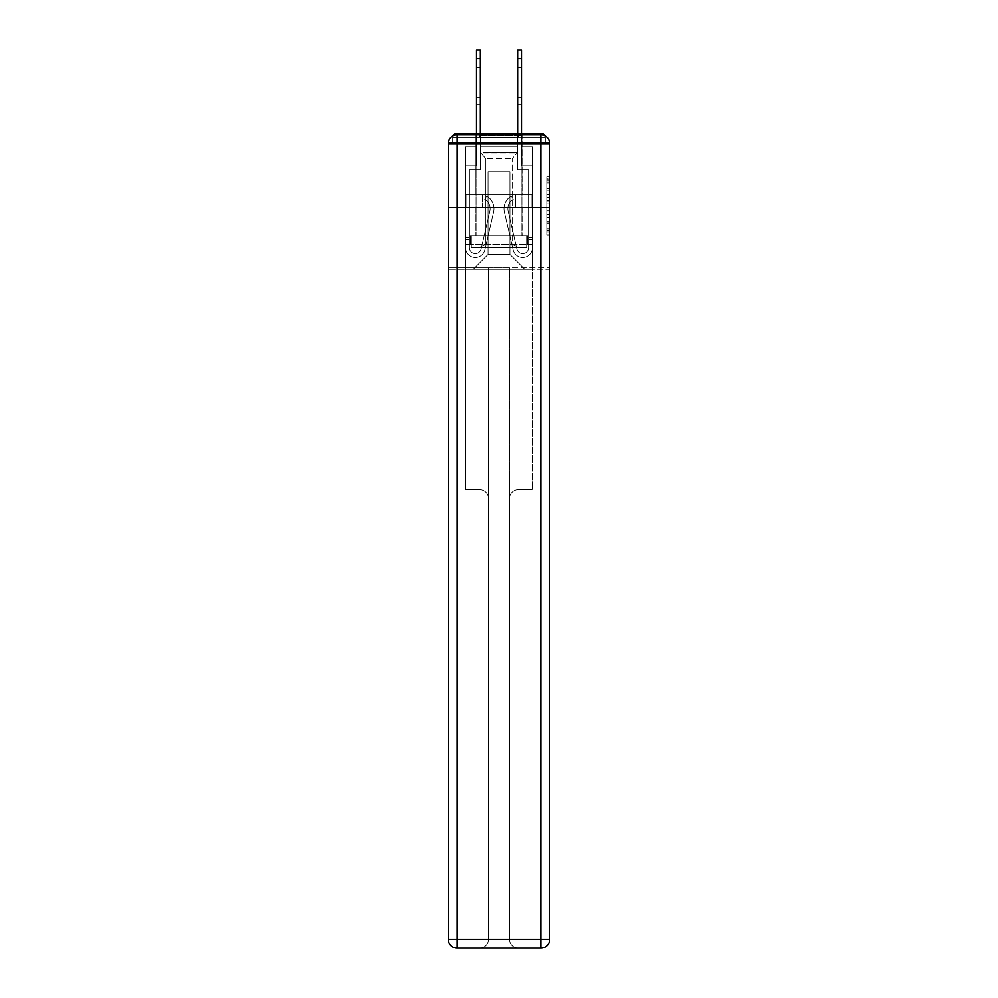 <?xml version="1.0" encoding="UTF-8"?>
<svg xmlns="http://www.w3.org/2000/svg" width="998" height="998" viewBox="0 0 998 998"><rect width="100%" height="100%" fill="white"/><g stroke="black" fill="none" stroke-linecap="round" stroke-linejoin="round"><path stroke-width="0.75" stroke-dasharray="4.99 3.74" d="M546.767 194.585L546.767 203.879L549.723 203.879L549.723 232.035L549.723 179.777L549.723 203.879L546.767 203.879L546.767 178.916L546.767 234.942L546.767 176.883L546.767 230.875L549.723 230.875L546.767 230.875L549.723 230.875L546.767 230.875L546.767 221.581L546.767 234.942L549.723 234.942L549.723 176.883L549.723 230.725L549.723 207.946L546.767 207.946L549.723 207.946L549.723 221.581L549.723 180.937L546.767 180.937L549.723 180.937L549.723 234.942L549.723 179.777L549.723 234.942L546.767 234.942L546.767 176.883L549.723 176.883L549.723 179.777L549.723 176.883L549.723 179.777L549.723 176.883L549.723 178.916L549.723 176.883L546.767 176.883L546.767 180.937L549.723 180.937L546.767 180.937L546.767 194.585L549.723 194.585M522.066 133.308L522.066 194.822L475.934 194.822L522.066 194.822L475.934 194.822L475.934 133.308L522.066 133.308L475.934 133.308L522.066 133.308L475.934 133.308L475.934 194.822L522.066 194.822L522.066 133.308L475.934 133.308M549.723 200.398L549.723 197.492L549.723 200.398L546.767 200.398L546.767 188.709L546.767 223.115L546.767 214.47L549.723 214.47L546.767 214.47L546.767 234.942L549.723 234.942L546.767 234.942L549.723 234.942L546.767 234.942L546.767 176.883L549.723 176.883L546.767 176.883L549.723 176.883L546.767 176.883L546.767 200.398L549.723 200.398M549.723 143.65L540.854 143.65L540.854 134.78A8.87 8.87 0 0 1 549.723 143.65A8.87 8.87 0 0 0 540.854 134.78A8.87 8.87 0 0 1 549.723 143.65A8.87 8.87 0 0 0 540.854 134.78L457.146 134.78L457.146 143.65L540.854 143.65L540.854 939.23L457.146 939.23L457.146 143.65L448.277 143.65A8.87 8.87 0 0 1 457.146 134.78L540.854 134.78L457.146 134.78A8.87 8.87 0 0 0 448.277 143.65L448.277 939.23A8.87 8.87 0 0 0 457.146 948.1L540.854 948.1A8.87 8.87 0 0 0 549.723 939.23L549.723 143.65L549.723 207.235L549.723 143.65L549.723 207.235L448.277 207.235L549.723 207.235L448.277 207.235L448.277 143.65L448.277 207.235L549.723 207.235L448.277 207.235L549.723 207.235L448.277 207.235L549.723 207.235L549.723 269.348L448.277 269.348L549.723 269.348L549.723 142.465L545.282 142.465L545.282 137.736A4.441 4.441 0 0 0 544.796 135.703M517.775 146.606L480.225 146.606L517.775 146.606L480.225 146.606L517.775 146.606L480.225 146.606L517.775 146.606L480.225 146.606L517.775 146.606L480.225 146.606L517.775 146.606L480.225 146.606L517.775 146.606L480.225 146.606L517.775 146.606L517.775 142.465L521.63 142.465L521.63 146.606L532.421 146.606L521.63 146.606L532.421 146.606L521.63 146.606L532.421 146.606L521.63 146.606L532.421 146.606L521.63 146.606L532.421 146.606L521.63 146.606L532.421 146.606L521.63 146.606L532.421 146.606L521.63 146.606L521.63 142.465L521.63 146.606L521.63 142.465L521.63 146.606L521.63 142.465L521.63 146.606L521.63 142.465L521.63 146.606L521.63 142.465L521.63 146.606L521.63 142.465L521.63 146.606L521.63 142.465L517.775 142.465L517.775 146.606L517.775 142.465L521.63 142.465L517.775 142.465L521.63 142.465L517.775 142.465L521.63 142.465L517.775 142.465L521.63 142.465L517.775 142.465L521.63 142.465L517.775 142.465L521.63 142.465L517.775 142.465L517.775 146.606M476.37 146.606L465.579 146.606L465.579 269.348L532.421 269.348L532.421 146.606L532.421 269.348L532.421 146.606L532.421 269.348L532.421 146.606L532.421 269.348L532.421 146.606L532.421 269.348L532.421 146.606L532.421 269.348L532.421 146.606L532.421 269.348L532.421 146.606L532.421 269.348L473.264 269.348L488.059 254.565L488.059 171.756L488.059 254.565L488.059 171.756L509.941 171.756L509.941 254.565L524.736 269.348L509.941 254.565L524.736 269.348L509.941 254.565L524.736 269.348L509.941 254.565L524.736 269.348L509.941 254.565L524.736 269.348L509.941 254.565L524.736 269.348L509.941 254.565L524.736 269.348L509.941 254.565L488.059 254.565L488.059 171.756L488.059 254.565L488.059 171.756L509.941 171.756L509.941 254.565L524.736 269.348L509.941 254.565L509.941 171.756L488.059 171.756L509.941 171.756L509.941 254.565L509.941 171.756L488.059 171.756L488.059 254.565L488.059 171.756L509.941 171.756L509.941 254.565L509.941 171.756L488.059 171.756L488.059 254.565L488.059 171.756L509.941 171.756L509.941 254.565L509.941 171.756L488.059 171.756L488.059 254.565L488.059 171.756L509.941 171.756L509.941 254.565L509.941 171.756L488.059 171.756L488.059 254.565L488.059 171.756L509.941 171.756L509.941 254.565L509.941 171.756L488.059 171.756L488.059 254.565L509.941 254.565L509.941 171.756L488.059 171.756L509.941 171.756L509.941 254.565L509.941 171.756L488.059 171.756L488.059 254.565L473.264 269.348L488.059 254.565L473.264 269.348L488.059 254.565L473.264 269.348L488.059 254.565L473.264 269.348L488.059 254.565L473.264 269.348L488.059 254.565L473.264 269.348L488.059 254.565L473.264 269.348L488.059 254.565L473.264 269.348L465.579 269.348L473.264 269.348L465.579 269.348L473.264 269.348L465.579 269.348L473.264 269.348L465.579 269.348L473.264 269.348L465.579 269.348L473.264 269.348L465.579 269.348L473.264 269.348L465.579 269.348L465.579 146.606L465.579 269.348L465.579 146.606L465.579 269.348L465.579 146.606L465.579 269.348L465.579 146.606L465.579 269.348L465.579 146.606L465.579 269.348L465.579 146.606L465.579 269.348L465.579 146.606L476.37 146.606L465.579 146.606L476.37 146.606L465.579 146.606L476.37 146.606L465.579 146.606L476.37 146.606L465.579 146.606L476.37 146.606L465.579 146.606L476.37 146.606L465.579 146.606L476.37 146.606L476.37 142.465L480.225 142.465L480.225 146.606L480.225 142.465L480.225 146.606L480.225 142.465L480.225 146.606L480.225 142.465L480.225 146.606L480.225 142.465L480.225 146.606L480.225 142.465L480.225 146.606L480.225 142.465L480.225 146.606L480.225 142.465L476.37 142.465L476.37 146.606L476.37 142.465L480.225 142.465L476.37 142.465L480.225 142.465L476.37 142.465L480.225 142.465L476.37 142.465L480.225 142.465L476.37 142.465L480.225 142.465L476.37 142.465L480.225 142.465L476.37 142.465L476.37 146.606M453.204 135.703A4.441 4.441 0 0 0 452.718 137.736A4.441 4.441 0 0 1 457.146 133.308L540.854 133.308A4.441 4.441 0 0 1 545.282 137.736A4.441 4.441 0 0 0 540.854 133.308L457.146 133.308L540.854 133.308A4.441 4.441 0 0 1 545.282 137.736A4.441 4.441 0 0 0 540.854 133.308L457.146 133.308A4.441 4.441 0 0 0 452.718 137.736L452.718 142.465L452.718 137.736A4.441 4.441 0 0 1 457.146 133.308A4.441 4.441 0 0 0 452.718 137.736L452.718 142.465L448.277 142.465L448.277 269.348L448.277 207.235L448.277 267.876L549.723 267.876L549.723 939.23A8.87 8.87 0 0 1 540.854 948.1L518.374 948.1A8.87 8.87 0 0 1 509.504 939.23L509.504 267.876L465.729 267.876L465.729 489.681L479.626 489.681A8.87 8.87 0 0 1 488.496 498.551L488.496 939.23A8.87 8.87 0 0 1 479.626 948.1A8.87 8.87 0 0 0 488.496 939.23L488.496 498.551A8.87 8.87 0 0 0 479.626 489.681L465.729 489.681L479.626 489.681A8.87 8.87 0 0 1 488.496 498.551L488.496 267.876L488.496 498.551A8.87 8.87 0 0 0 479.626 489.681L465.729 489.681L465.729 267.876L465.729 489.681L465.729 267.876L448.277 267.876L488.496 267.876L488.496 939.23A8.87 8.87 0 0 1 479.626 948.1L540.854 948.1L540.854 939.23L549.723 939.23A8.87 8.87 0 0 1 540.854 948.1A8.87 8.87 0 0 0 549.723 939.23L549.723 267.876L448.277 267.876L448.277 939.23L448.277 143.65A8.87 8.87 0 0 1 457.146 134.78A8.87 8.87 0 0 0 448.277 143.65M549.649 142.465L448.351 142.465M452.718 142.465L545.282 142.465L452.718 142.465L545.282 142.465L452.718 142.465L545.282 142.465L452.718 142.465L545.282 142.465L452.718 142.465L545.282 142.465L545.282 137.736A4.441 4.441 0 0 0 540.854 133.308L457.146 133.308A4.441 4.441 0 0 0 452.718 137.736L452.718 142.465L457.146 142.465L452.718 142.465L452.718 137.736L452.718 142.465M540.854 142.465L457.146 142.465L540.854 142.465L540.854 137.736L457.146 137.736L457.146 142.465L457.146 137.736L540.854 137.736L540.854 142.465L540.854 137.736L457.146 137.736L457.146 142.465L457.146 137.736L540.854 137.736L540.854 142.465L540.854 137.736L457.146 137.736L457.146 142.465L457.146 137.736L540.854 137.736L540.854 142.465L540.854 137.736L457.146 137.736L457.146 142.465L457.146 137.736L540.854 137.736L540.854 142.465L540.854 137.736L457.146 137.736L457.146 142.465L457.146 137.736L540.854 137.736L540.854 142.465L540.854 137.736L457.146 137.736L457.146 142.465L457.146 137.736L540.854 137.736L540.854 142.465L540.854 137.736L457.146 137.736L457.146 142.465L457.146 137.736L540.854 137.736L540.854 142.465M540.854 133.308L540.854 137.736L545.282 137.736L540.854 137.736L540.854 133.308L540.854 137.736L545.282 137.736L540.854 137.736L540.854 133.308L540.854 137.736L545.282 137.736L540.854 137.736L540.854 133.308L540.854 137.736L545.282 137.736L540.854 137.736L540.854 133.308L540.854 137.736L545.282 137.736L540.854 137.736L540.854 133.308L540.854 137.736L545.282 137.736L540.854 137.736L540.854 133.308L540.854 137.736L545.282 137.736L540.854 137.736L540.854 133.308A4.441 4.441 0 0 1 545.282 137.736A4.441 4.441 0 0 0 540.854 133.308A4.441 4.441 0 0 1 545.282 137.736A4.441 4.441 0 0 0 540.854 133.308A4.441 4.441 0 0 1 545.282 137.736L545.282 142.465L545.282 137.736A4.441 4.441 0 0 0 540.854 133.308L457.146 133.308A4.441 4.441 0 0 0 452.718 137.736A4.441 4.441 0 0 1 457.146 133.308A4.441 4.441 0 0 0 452.718 137.736L457.146 137.736L457.146 133.308A4.441 4.441 0 0 0 452.718 137.736L457.146 137.736L457.146 133.308A4.441 4.441 0 0 0 452.718 137.736L457.146 137.736L457.146 133.308A4.441 4.441 0 0 0 452.718 137.736L457.146 137.736L457.146 133.308L457.146 137.736L452.718 137.736L457.146 137.736L457.146 133.308L457.146 137.736L452.718 137.736L457.146 137.736L457.146 133.308L457.146 137.736L452.718 137.736L457.146 137.736L457.146 133.308L457.146 137.736L452.718 137.736L457.146 137.736L457.146 133.308L457.146 137.736L452.718 137.736L457.146 137.736L457.146 133.308L540.854 133.308L457.146 133.308M466.041 207.235L531.959 207.235L466.041 207.235L466.041 194.822L531.959 194.822L482.521 194.822L482.521 207.235L482.521 194.822L515.479 194.822L515.479 207.235L515.479 194.822L531.959 194.822L531.959 207.235L531.959 194.822L466.041 194.822L466.041 207.235M546.767 203.879L549.723 203.879L546.767 203.879M546.767 178.916L546.767 176.883L546.767 178.916L549.723 178.916L546.767 178.916M546.767 222.966L546.767 210.84L546.767 222.966L549.723 222.966L546.767 222.966M546.767 210.84L546.767 207.946L549.723 207.946L546.767 207.946L546.767 210.84L549.723 210.84L546.767 210.84M546.767 188.709L546.767 180.937L546.767 188.709L549.723 188.709L546.767 188.709M546.767 176.883L549.723 176.883L546.767 176.883L546.767 179.777L546.767 176.883L549.723 176.883M546.767 234.942L549.723 234.942L546.767 234.942L546.767 232.035L546.767 234.942M515.479 194.822L515.479 207.235L515.479 194.822M482.521 194.822L482.521 207.235L482.521 194.822M476.52 133.308L476.52 165.83L465.579 165.83L465.579 247.754A9.755 9.755 0 0 0 484.853 249.949L493.598 212.038A14.783 14.783 0 0 0 486.725 196.007L484.766 199.313A10.941 10.941 0 0 1 489.843 211.177L481.098 249.088A5.913 5.913 0 0 1 469.422 247.754L469.422 237.412L469.422 239.183L469.422 237.412L469.422 239.183L469.422 237.412L469.422 239.183L469.422 237.412L469.422 239.183L469.422 237.412L469.422 239.183L469.422 237.412L469.422 239.183L469.422 237.412L469.422 239.183L465.579 239.183L465.579 237.412L465.579 247.754A9.755 9.755 0 0 0 484.853 249.949L493.598 212.038A14.783 14.783 0 0 0 486.725 196.007L484.766 199.313A10.941 10.941 0 0 1 489.843 211.177L481.098 249.088A5.913 5.913 0 0 1 469.422 247.754L469.422 169.685L480.362 169.685L480.362 49.9L480.362 58.77L480.362 49.9L476.52 49.9L480.362 49.9L480.362 58.77L480.362 49.9L476.52 49.9L476.52 165.83L465.579 165.83L465.579 247.754A9.755 9.755 0 0 0 484.853 249.949L493.598 212.038A14.783 14.783 0 0 0 486.725 196.007L484.766 199.313A10.941 10.941 0 0 1 489.843 211.177L481.098 249.088A5.913 5.913 0 0 1 469.422 247.754L469.422 169.685L480.362 169.685L480.362 49.9L480.362 58.77L480.362 49.9L476.52 49.9L480.362 49.9L480.362 58.77L480.362 49.9L476.52 49.9L476.52 58.77L476.52 49.9L480.362 49.9L480.362 58.77L480.362 49.9L476.52 49.9L476.52 165.83L465.579 165.83L465.579 247.754A9.755 9.755 0 0 0 484.853 249.949L493.598 212.038A14.783 14.783 0 0 0 486.725 196.007L484.766 199.313A10.941 10.941 0 0 1 489.843 211.177L481.098 249.088A5.913 5.913 0 0 1 469.422 247.754L469.422 239.183L465.579 239.183L465.579 247.754A9.755 9.755 0 0 0 484.853 249.949L493.598 212.038A14.783 14.783 0 0 0 486.725 196.007L484.766 199.313A10.941 10.941 0 0 1 489.843 211.177L481.098 249.088A5.913 5.913 0 0 1 469.422 247.754L469.422 239.183L465.579 239.183L465.579 237.412L465.579 247.754A9.755 9.755 0 0 0 484.853 249.949L493.598 212.038A14.783 14.783 0 0 0 486.725 196.007L484.766 199.313A10.941 10.941 0 0 1 489.843 211.177L481.098 249.088A5.913 5.913 0 0 1 469.422 247.754L469.422 169.685L480.362 169.685L480.362 58.77L476.52 58.77L476.52 49.9L480.362 49.9L480.362 58.77L476.52 58.77L476.52 165.83L476.52 49.9L476.52 165.83L465.579 165.83L465.579 247.754A9.755 9.755 0 0 0 484.853 249.949L493.598 212.038A14.783 14.783 0 0 0 486.725 196.007L484.766 199.313A10.941 10.941 0 0 1 489.843 211.177L481.098 249.088A5.913 5.913 0 0 1 469.422 247.754L469.422 169.685L480.362 169.685L480.362 58.77L476.52 58.77L476.52 49.9L480.362 49.9L476.52 49.9L476.52 165.83L465.579 165.83L465.579 247.754A9.755 9.755 0 0 0 484.853 249.949L493.598 212.038A14.783 14.783 0 0 0 486.725 196.007L484.766 199.313A10.941 10.941 0 0 1 489.843 211.177L481.098 249.088A5.913 5.913 0 0 1 469.422 247.754L469.422 239.183L465.579 239.183L465.579 247.754A9.755 9.755 0 0 0 484.853 249.949L493.598 212.038A14.783 14.783 0 0 0 486.725 196.007L484.766 199.313A10.941 10.941 0 0 1 489.843 211.177L481.098 249.088A5.913 5.913 0 0 1 469.422 247.754L469.422 239.183L465.579 239.183L465.579 237.412L465.579 247.754A9.755 9.755 0 0 0 484.853 249.949L493.598 212.038A14.783 14.783 0 0 0 486.725 196.007L484.766 199.313A10.941 10.941 0 0 1 489.843 211.177L481.098 249.088A5.913 5.913 0 0 1 469.422 247.754L469.422 169.685L480.362 169.685L480.362 58.77L476.52 58.77L476.52 49.9L480.362 49.9L476.52 49.9L476.52 165.83L476.52 49.9L476.52 58.77L480.362 58.77L476.52 58.77L480.362 58.77L476.52 58.77L480.362 58.77L480.362 169.685L480.362 58.77L480.362 169.685L480.362 58.77L480.362 169.685L480.362 58.77L480.362 169.685L480.362 58.77L476.52 58.77L480.362 58.77M480.362 97.816L480.362 67.639L480.362 104.615L480.362 67.639L480.362 104.615L480.362 67.639L480.362 104.615L480.362 67.639L480.362 104.615L480.362 67.639L480.362 104.615L480.362 67.639L480.362 104.615L480.362 97.816L476.52 97.816L476.52 104.615L476.52 67.639L476.52 104.615L476.52 67.639L476.52 104.615L476.52 67.639L476.52 104.615L476.52 67.639L476.52 104.615L476.52 67.639L476.52 104.615L476.52 67.639L476.52 97.816L480.362 97.816M521.48 133.308L521.48 165.83L532.421 165.83L521.48 165.83L532.421 165.83L521.48 165.83L521.48 58.77L521.48 165.83L532.421 165.83L521.48 165.83L532.421 165.83L521.48 165.83L521.48 58.77L521.48 165.83L532.421 165.83L532.421 247.754A9.755 9.755 0 0 1 513.147 249.949L504.402 212.038A14.783 14.783 0 0 1 511.275 196.007L513.234 199.313A10.941 10.941 0 0 0 508.157 211.177L516.902 249.088A5.913 5.913 0 0 0 528.578 247.754L528.578 237.412L528.578 239.183L528.578 237.412L528.578 239.183L528.578 237.412L528.578 239.183L528.578 237.412L528.578 239.183L528.578 237.412L528.578 239.183L528.578 237.412L528.578 239.183L528.578 237.412L528.578 239.183L532.421 239.183L532.421 237.412L532.421 247.754A9.755 9.755 0 0 1 513.147 249.949L504.402 212.038A14.783 14.783 0 0 1 511.275 196.007L513.234 199.313A10.941 10.941 0 0 0 508.157 211.177L516.902 249.088A5.913 5.913 0 0 0 528.578 247.754L528.578 169.685L517.638 169.685L517.638 49.9L517.638 58.77L517.638 49.9L521.48 49.9L517.638 49.9L517.638 58.77L517.638 49.9L521.48 49.9L521.48 165.83L532.421 165.83L532.421 247.754A9.755 9.755 0 0 1 513.147 249.949L504.402 212.038A14.783 14.783 0 0 1 511.275 196.007L513.234 199.313A10.941 10.941 0 0 0 508.157 211.177L516.902 249.088A5.913 5.913 0 0 0 528.578 247.754L528.578 169.685L517.638 169.685L517.638 49.9L517.638 58.77L517.638 49.9L521.48 49.9L517.638 49.9L517.638 58.77L517.638 49.9L521.48 49.9L521.48 58.77L521.48 49.9L517.638 49.9L517.638 58.77L521.48 58.77L521.48 165.83L532.421 165.83L532.421 247.754A9.755 9.755 0 0 1 513.147 249.949L504.402 212.038A14.783 14.783 0 0 1 511.275 196.007L513.234 199.313A10.941 10.941 0 0 0 508.157 211.177L516.902 249.088A5.913 5.913 0 0 0 528.578 247.754L528.578 239.183L532.421 239.183L532.421 247.754A9.755 9.755 0 0 1 513.147 249.949L504.402 212.038A14.783 14.783 0 0 1 511.275 196.007L513.234 199.313A10.941 10.941 0 0 0 508.157 211.177L516.902 249.088A5.913 5.913 0 0 0 528.578 247.754L528.578 239.183L532.421 239.183L532.421 237.412L532.421 247.754A9.755 9.755 0 0 1 513.147 249.949L504.402 212.038A14.783 14.783 0 0 1 511.275 196.007L513.234 199.313A10.941 10.941 0 0 0 508.157 211.177L516.902 249.088A5.913 5.913 0 0 0 528.578 247.754L528.578 169.685L517.638 169.685L517.638 58.77L521.48 58.77L521.48 49.9L521.48 165.83L521.48 49.9L517.638 49.9L521.48 49.9L521.48 165.83L532.421 165.83L532.421 247.754A9.755 9.755 0 0 1 513.147 249.949L504.402 212.038A14.783 14.783 0 0 1 511.275 196.007L513.234 199.313A10.941 10.941 0 0 0 508.157 211.177L516.902 249.088A5.913 5.913 0 0 0 528.578 247.754L528.578 169.685L517.638 169.685L517.638 58.77L521.48 58.77L521.48 49.9L517.638 49.9L517.638 58.77L521.48 58.77L521.48 165.83L532.421 165.83L532.421 247.754A9.755 9.755 0 0 1 513.147 249.949L504.402 212.038A14.783 14.783 0 0 1 511.275 196.007L513.234 199.313A10.941 10.941 0 0 0 508.157 211.177L516.902 249.088A5.913 5.913 0 0 0 528.578 247.754L528.578 239.183L532.421 239.183L532.421 247.754A9.755 9.755 0 0 1 513.147 249.949L504.402 212.038A14.783 14.783 0 0 1 511.275 196.007L513.234 199.313A10.941 10.941 0 0 0 508.157 211.177L516.902 249.088A5.913 5.913 0 0 0 528.578 247.754L528.578 239.183L532.421 239.183L532.421 237.412L532.421 247.754A9.755 9.755 0 0 1 513.147 249.949L504.402 212.038A14.783 14.783 0 0 1 511.275 196.007L513.234 199.313A10.941 10.941 0 0 0 508.157 211.177L516.902 249.088A5.913 5.913 0 0 0 528.578 247.754L528.578 169.685L517.638 169.685L517.638 58.77L521.48 58.77L521.48 49.9L521.48 165.83L521.48 49.9L517.638 49.9L521.48 49.9L521.48 165.83L532.421 165.83L532.421 247.754A9.755 9.755 0 0 1 513.147 249.949L504.402 212.038A14.783 14.783 0 0 1 511.275 196.007L513.234 199.313A10.941 10.941 0 0 0 508.157 211.177L516.902 249.088A5.913 5.913 0 0 0 528.578 247.754L528.578 169.685L517.638 169.685L517.638 58.77L521.48 58.77L521.48 49.9L517.638 49.9L517.638 58.77L521.48 58.77L517.638 58.77L517.638 133.308M517.638 97.816L517.638 67.639L517.638 104.615L517.638 67.639L517.638 104.615L517.638 67.639L517.638 104.615L517.638 67.639L517.638 104.615L517.638 67.639L517.638 104.615L517.638 67.639L517.638 104.615L517.638 97.816L521.48 97.816L521.48 104.615L521.48 67.639L521.48 104.615L521.48 67.639L521.48 104.615L521.48 67.639L521.48 104.615L521.48 67.639L521.48 104.615L521.48 67.639L521.48 104.615L521.48 67.639L521.48 97.816L517.638 97.816M481.71 135.666L518.96 135.666L481.71 135.666M515.005 137.15L480.512 137.15L515.005 137.15M482.346 247.467L518.224 247.467L482.346 247.467M487.598 243.961L512.161 243.961L487.598 243.961M510.402 158.732L485.839 158.732L510.402 158.732M479.152 135.666L521.917 135.666L479.152 135.666M479.152 235.628L521.917 235.628L479.152 235.628M499 235.628L526.657 235.628L471.343 235.628L499 235.628L499 247.467L526.657 247.467L471.343 247.467L526.657 247.467L499 247.467L499 235.628L471.343 235.628L471.343 247.467L471.343 235.628L526.657 235.628L526.657 247.467L526.657 235.628L499 235.628L499 247.467L499 235.628L527.543 235.628L470.457 235.628L470.457 244.51L465.729 244.51L465.729 267.876L465.729 244.51L532.271 244.51L527.543 244.51L532.271 244.51L532.271 489.681L532.271 244.51L532.271 267.876L532.271 244.51L465.729 244.51L527.543 244.51L470.457 244.51L470.457 235.628L499 235.628L499 244.51L499 235.628L470.457 235.628L527.543 235.628L527.543 244.51L527.543 235.628L527.543 244.51L527.543 235.628L499 235.628M526.657 235.628L526.657 247.467L526.657 235.628M471.343 235.628L471.343 247.467L471.343 235.628M522.066 207.235L522.066 235.628L475.934 235.628L522.066 235.628L475.934 235.628L522.066 235.628L522.066 207.235L475.934 207.235L475.934 235.628L475.934 207.235L522.066 207.235M549.723 207.235L549.723 267.876L549.723 207.235M518.374 489.681L532.271 489.681L518.374 489.681A8.87 8.87 0 0 0 509.504 498.551A8.87 8.87 0 0 1 518.374 489.681L532.271 489.681L518.374 489.681A8.87 8.87 0 0 0 509.504 498.551L509.504 939.23A8.87 8.87 0 0 0 518.374 948.1A8.87 8.87 0 0 1 509.504 939.23L509.504 498.551A8.87 8.87 0 0 1 518.374 489.681M457.146 948.1A8.87 8.87 0 0 1 448.277 939.23A8.87 8.87 0 0 0 457.146 948.1A8.87 8.87 0 0 1 448.277 939.23L457.146 939.23L457.146 948.1M488.496 267.876L509.504 267.876L509.504 939.23A8.87 8.87 0 0 0 518.374 948.1L479.626 948.1A8.87 8.87 0 0 0 488.496 939.23L488.496 267.876M470.457 235.628L470.457 244.51L470.457 235.628M465.729 244.51L465.729 267.876L465.729 244.51M476.52 58.77L476.52 165.83L465.579 165.83L476.52 165.83L465.579 165.83L476.52 165.83L476.52 58.77L476.52 165.83L465.579 165.83L476.52 165.83L465.579 165.83L476.52 165.83L476.52 58.77L476.52 165.83L465.579 165.83L465.579 247.754A9.755 9.755 0 0 0 484.853 249.949L493.598 212.038A14.783 14.783 0 0 0 486.725 196.007L484.766 199.313A10.941 10.941 0 0 1 489.843 211.177L481.098 249.088A5.913 5.913 0 0 1 469.422 247.754L469.422 169.685L480.362 169.685L480.362 133.308M490.13 208.719A10.941 10.941 0 0 1 489.843 211.177L481.098 249.088A5.913 5.913 0 0 1 469.422 247.754L469.422 239.183L465.579 239.183L465.579 247.754A9.755 9.755 0 0 0 484.853 249.949L493.598 212.038A14.783 14.783 0 0 0 486.725 196.007L484.766 199.313A10.941 10.941 0 0 1 489.843 211.177L481.098 249.088A5.913 5.913 0 0 1 469.422 247.754L469.422 239.183L465.579 239.183L465.579 237.412L465.579 247.754A9.755 9.755 0 0 0 484.853 249.949L493.598 212.038A14.783 14.783 0 0 0 486.725 196.007L484.766 199.313A10.941 10.941 0 0 1 489.843 211.177L481.098 249.088A5.913 5.913 0 0 1 469.422 247.754L469.422 169.685L480.362 169.685L469.422 169.685L480.362 169.685L469.422 169.685L480.362 169.685L469.422 169.685L480.362 169.685L469.422 169.685L469.422 247.754L469.422 169.685L469.422 247.754L469.422 169.685L469.422 247.754L469.422 169.685L469.422 247.754L469.422 239.183L465.579 239.183L465.579 247.754A9.755 9.755 0 0 0 484.853 249.949L493.598 212.038A14.783 14.783 0 0 0 486.725 196.007L484.766 199.313A10.941 10.941 0 0 1 489.843 211.177L481.098 249.088A5.913 5.913 0 0 1 469.422 247.754A5.913 5.913 0 0 0 481.098 249.088A5.913 5.913 0 0 1 469.422 247.754A5.913 5.913 0 0 0 481.098 249.088A5.913 5.913 0 0 1 469.422 247.754A5.913 5.913 0 0 0 481.098 249.088A5.913 5.913 0 0 1 469.422 247.754A5.913 5.913 0 0 0 481.098 249.088A5.913 5.913 0 0 1 469.422 247.754A5.913 5.913 0 0 0 481.098 249.088A5.913 5.913 0 0 1 469.422 247.754A5.913 5.913 0 0 0 481.098 249.088A5.913 5.913 0 0 1 469.422 247.754A5.913 5.913 0 0 0 481.098 249.088L489.843 211.177A10.941 10.941 0 0 0 490.13 208.719A10.941 10.941 0 0 1 489.843 211.177A10.941 10.941 0 0 0 490.13 208.719A10.941 10.941 0 0 1 489.843 211.177A10.941 10.941 0 0 0 490.13 208.719A10.941 10.941 0 0 1 489.843 211.177A10.941 10.941 0 0 0 490.13 208.719A10.941 10.941 0 0 1 489.843 211.177A10.941 10.941 0 0 0 490.13 208.719A10.941 10.941 0 0 1 489.843 211.177A10.941 10.941 0 0 0 490.13 208.719A10.941 10.941 0 0 1 489.843 211.177A10.941 10.941 0 0 0 484.766 199.313A10.941 10.941 0 0 1 490.13 208.719A10.941 10.941 0 0 0 484.766 199.313A10.941 10.941 0 0 1 490.13 208.719A10.941 10.941 0 0 0 484.766 199.313A10.941 10.941 0 0 1 490.13 208.719A10.941 10.941 0 0 0 484.766 199.313A10.941 10.941 0 0 1 490.13 208.719A10.941 10.941 0 0 0 484.766 199.313A10.941 10.941 0 0 1 490.13 208.719A10.941 10.941 0 0 0 484.766 199.313A10.941 10.941 0 0 1 490.13 208.719A10.941 10.941 0 0 0 484.766 199.313A10.941 10.941 0 0 1 490.13 208.719M493.973 208.719A14.783 14.783 0 0 0 486.725 196.007L484.766 199.313L486.725 196.007A14.783 14.783 0 0 1 493.973 208.719A14.783 14.783 0 0 0 486.725 196.007A14.783 14.783 0 0 1 493.973 208.719A14.783 14.783 0 0 0 486.725 196.007A14.783 14.783 0 0 1 493.973 208.719A14.783 14.783 0 0 0 486.725 196.007A14.783 14.783 0 0 1 493.973 208.719A14.783 14.783 0 0 0 486.725 196.007A14.783 14.783 0 0 1 493.973 208.719A14.783 14.783 0 0 0 486.725 196.007A14.783 14.783 0 0 1 493.973 208.719A14.783 14.783 0 0 0 486.725 196.007A14.783 14.783 0 0 1 493.598 212.038A14.783 14.783 0 0 0 493.973 208.719A14.783 14.783 0 0 1 493.598 212.038A14.783 14.783 0 0 0 493.973 208.719A14.783 14.783 0 0 1 493.598 212.038A14.783 14.783 0 0 0 493.973 208.719A14.783 14.783 0 0 1 493.598 212.038A14.783 14.783 0 0 0 493.973 208.719A14.783 14.783 0 0 1 493.598 212.038A14.783 14.783 0 0 0 493.973 208.719A14.783 14.783 0 0 1 493.598 212.038A14.783 14.783 0 0 0 493.973 208.719A14.783 14.783 0 0 1 493.598 212.038A14.783 14.783 0 0 0 493.973 208.719M465.579 165.83L465.579 247.754A9.755 9.755 0 0 0 484.853 249.949L493.598 212.038L484.853 249.949A9.755 9.755 0 0 1 465.579 247.754A9.755 9.755 0 0 0 484.853 249.949A9.755 9.755 0 0 1 465.579 247.754A9.755 9.755 0 0 0 484.853 249.949A9.755 9.755 0 0 1 465.579 247.754A9.755 9.755 0 0 0 484.853 249.949A9.755 9.755 0 0 1 465.579 247.754A9.755 9.755 0 0 0 484.853 249.949A9.755 9.755 0 0 1 465.579 247.754A9.755 9.755 0 0 0 484.853 249.949A9.755 9.755 0 0 1 465.579 247.754A9.755 9.755 0 0 0 484.853 249.949A9.755 9.755 0 0 1 465.579 247.754L465.579 165.83M507.87 208.719A10.941 10.941 0 0 0 508.157 211.177L516.902 249.088A5.913 5.913 0 0 0 528.578 247.754L528.578 239.183L532.421 239.183L532.421 247.754A9.755 9.755 0 0 1 513.147 249.949L504.402 212.038A14.783 14.783 0 0 1 511.275 196.007L513.234 199.313A10.941 10.941 0 0 0 508.157 211.177L516.902 249.088A5.913 5.913 0 0 0 528.578 247.754L528.578 239.183L532.421 239.183L532.421 237.412L532.421 247.754A9.755 9.755 0 0 1 513.147 249.949L504.402 212.038A14.783 14.783 0 0 1 511.275 196.007L513.234 199.313A10.941 10.941 0 0 0 508.157 211.177L516.902 249.088A5.913 5.913 0 0 0 528.578 247.754L528.578 169.685L517.638 169.685L528.578 169.685L517.638 169.685L528.578 169.685L517.638 169.685L528.578 169.685L517.638 169.685L528.578 169.685L528.578 247.754L528.578 169.685L528.578 247.754L528.578 169.685L528.578 247.754L528.578 169.685L528.578 247.754L528.578 239.183L532.421 239.183L532.421 247.754A9.755 9.755 0 0 1 513.147 249.949L504.402 212.038A14.783 14.783 0 0 1 511.275 196.007L513.234 199.313A10.941 10.941 0 0 0 508.157 211.177L516.902 249.088A5.913 5.913 0 0 0 528.578 247.754A5.913 5.913 0 0 1 516.902 249.088A5.913 5.913 0 0 0 528.578 247.754A5.913 5.913 0 0 1 516.902 249.088A5.913 5.913 0 0 0 528.578 247.754A5.913 5.913 0 0 1 516.902 249.088A5.913 5.913 0 0 0 528.578 247.754A5.913 5.913 0 0 1 516.902 249.088A5.913 5.913 0 0 0 528.578 247.754A5.913 5.913 0 0 1 516.902 249.088A5.913 5.913 0 0 0 528.578 247.754A5.913 5.913 0 0 1 516.902 249.088A5.913 5.913 0 0 0 528.578 247.754A5.913 5.913 0 0 1 516.902 249.088L508.157 211.177A10.941 10.941 0 0 1 507.87 208.719A10.941 10.941 0 0 0 508.157 211.177A10.941 10.941 0 0 1 507.87 208.719A10.941 10.941 0 0 0 508.157 211.177A10.941 10.941 0 0 1 507.87 208.719A10.941 10.941 0 0 0 508.157 211.177A10.941 10.941 0 0 1 507.87 208.719A10.941 10.941 0 0 0 508.157 211.177A10.941 10.941 0 0 1 507.87 208.719A10.941 10.941 0 0 0 508.157 211.177A10.941 10.941 0 0 1 507.87 208.719A10.941 10.941 0 0 0 508.157 211.177A10.941 10.941 0 0 1 513.234 199.313A10.941 10.941 0 0 0 507.87 208.719A10.941 10.941 0 0 1 513.234 199.313A10.941 10.941 0 0 0 507.87 208.719A10.941 10.941 0 0 1 513.234 199.313A10.941 10.941 0 0 0 507.87 208.719A10.941 10.941 0 0 1 513.234 199.313A10.941 10.941 0 0 0 507.87 208.719A10.941 10.941 0 0 1 513.234 199.313A10.941 10.941 0 0 0 507.87 208.719A10.941 10.941 0 0 1 513.234 199.313A10.941 10.941 0 0 0 507.87 208.719A10.941 10.941 0 0 1 513.234 199.313A10.941 10.941 0 0 0 507.87 208.719M504.027 208.719A14.783 14.783 0 0 1 511.275 196.007L513.234 199.313L511.275 196.007A14.783 14.783 0 0 0 504.027 208.719A14.783 14.783 0 0 1 511.275 196.007A14.783 14.783 0 0 0 504.027 208.719A14.783 14.783 0 0 1 511.275 196.007A14.783 14.783 0 0 0 504.027 208.719A14.783 14.783 0 0 1 511.275 196.007A14.783 14.783 0 0 0 504.027 208.719A14.783 14.783 0 0 1 511.275 196.007A14.783 14.783 0 0 0 504.027 208.719A14.783 14.783 0 0 1 511.275 196.007A14.783 14.783 0 0 0 504.027 208.719A14.783 14.783 0 0 1 511.275 196.007A14.783 14.783 0 0 0 504.402 212.038A14.783 14.783 0 0 1 504.027 208.719A14.783 14.783 0 0 0 504.402 212.038A14.783 14.783 0 0 1 504.027 208.719A14.783 14.783 0 0 0 504.402 212.038A14.783 14.783 0 0 1 504.027 208.719A14.783 14.783 0 0 0 504.402 212.038A14.783 14.783 0 0 1 504.027 208.719A14.783 14.783 0 0 0 504.402 212.038A14.783 14.783 0 0 1 504.027 208.719A14.783 14.783 0 0 0 504.402 212.038A14.783 14.783 0 0 1 504.027 208.719A14.783 14.783 0 0 0 504.402 212.038A14.783 14.783 0 0 1 504.027 208.719M532.421 165.83L532.421 247.754A9.755 9.755 0 0 1 513.147 249.949L504.402 212.038L513.147 249.949A9.755 9.755 0 0 0 532.421 247.754A9.755 9.755 0 0 1 513.147 249.949A9.755 9.755 0 0 0 532.421 247.754A9.755 9.755 0 0 1 513.147 249.949A9.755 9.755 0 0 0 532.421 247.754A9.755 9.755 0 0 1 513.147 249.949A9.755 9.755 0 0 0 532.421 247.754A9.755 9.755 0 0 1 513.147 249.949A9.755 9.755 0 0 0 532.421 247.754A9.755 9.755 0 0 1 513.147 249.949A9.755 9.755 0 0 0 532.421 247.754A9.755 9.755 0 0 1 513.147 249.949A9.755 9.755 0 0 0 532.421 247.754L532.421 165.83M480.362 74.451L480.362 67.639L480.362 74.451L476.52 74.451L476.52 67.639L476.52 74.451L480.362 74.451M517.638 74.451L517.638 67.639L517.638 74.451L521.48 74.451L521.48 67.639L521.48 74.451L517.638 74.451M546.767 221.581L549.723 221.581L546.767 221.581M546.767 217.227L549.723 217.227M546.767 190.231L549.723 190.231L546.767 190.231M546.767 179.777L549.723 179.777M546.767 232.035L549.723 232.035M546.767 228.841L549.723 228.841M546.767 182.971L549.723 182.971M546.767 200.972L549.723 200.972L546.767 200.972M546.767 217.377L549.723 217.377L546.767 217.377M546.767 223.115L549.723 223.115L546.767 223.115M546.767 197.492L549.723 197.492L546.767 197.492M482.995 152.557L517.488 152.557L482.995 152.557M514.481 154.016L481.123 154.016L514.481 154.016M465.579 239.183L469.422 239.183L465.579 239.183M532.421 239.183L528.578 239.183L532.421 239.183M521.48 58.77L517.638 58.77M546.767 230.725L549.723 230.725M546.767 230.875L549.723 230.875M546.767 180.937L549.723 180.937M469.422 237.412L465.579 237.412M476.52 104.615L480.362 104.615M476.52 67.639L480.362 67.639M528.578 237.412L532.421 237.412M521.48 104.615L517.638 104.615M521.48 67.639L517.638 67.639M517.488 137.15L518.96 135.666L517.488 137.15L517.488 152.557L512.161 158.732L512.161 243.961L518.224 247.467L512.161 243.961L512.161 158.732L517.488 152.557L517.488 137.15M476.083 135.666L476.083 235.628L476.083 135.666M521.917 135.666L521.917 235.628L521.917 135.666M480.512 152.557L480.512 137.15L479.04 135.666L480.512 137.15L480.512 152.557L485.839 158.732L485.839 243.961L479.776 247.467L485.839 243.961L485.839 158.732L480.512 152.557"/><path stroke-width="1.5" d="M549.723 143.65A8.87 8.87 0 0 0 540.854 134.78A8.87 8.87 0 0 1 549.723 143.65L549.723 939.23L540.854 939.23L540.854 948.1L457.146 948.1A8.87 8.87 0 0 1 448.277 939.23L448.277 143.65A8.87 8.87 0 0 1 457.146 134.78L540.854 134.78L540.854 143.65L457.146 143.65L457.146 939.23L540.854 939.23L540.854 143.65L549.723 143.65L549.649 142.465M448.277 143.65L457.146 143.65L457.146 134.78A8.87 8.87 0 0 0 448.277 143.65L448.351 142.465M544.796 135.703A4.441 4.441 0 0 0 540.854 133.308L457.146 133.308A4.441 4.441 0 0 0 453.204 135.703M540.854 133.308L522.066 133.308M475.934 133.308L457.146 133.308M540.854 948.1A8.87 8.87 0 0 0 549.723 939.23A8.87 8.87 0 0 1 540.854 948.1M476.52 58.77L476.52 49.9L480.362 49.9L480.362 58.77L476.52 58.77L476.52 133.308M480.362 133.308L480.362 58.77M517.638 133.308L517.638 49.9L521.48 49.9L521.48 58.77L517.638 58.77M521.48 133.308L521.48 58.77M457.146 948.1L457.146 939.23L448.277 939.23A8.87 8.87 0 0 0 457.146 948.1"/></g></svg>
